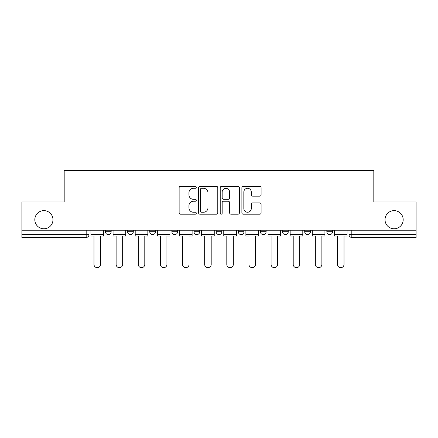<?xml version="1.0" encoding="UTF-8"?>
<svg xmlns="http://www.w3.org/2000/svg" width="438" height="438" viewBox="0 0 438 438"><rect width="100%" height="100%" fill="white"/><g stroke="black" fill="none" stroke-linecap="round" stroke-linejoin="round"><path stroke-width="0.66" d="M196.295 187.316A0.975 0.975 0 0 0 195.321 186.342L180.522 186.342A1.391 1.391 0 0 0 179.131 187.732L179.131 212.802A1.391 1.391 0 0 0 180.522 214.198L195.321 214.198A0.975 0.975 0 0 0 196.295 213.224A0.975 0.975 0 0 0 195.321 212.249L193.404 212.249A4.457 4.457 0 0 1 188.948 207.793L188.948 205.701A4.457 4.457 0 0 1 193.404 201.245L195.321 201.245A0.975 0.975 0 0 0 196.295 200.27A0.975 0.975 0 0 0 195.321 199.295L193.404 199.295A4.457 4.457 0 0 1 188.948 194.839L188.948 192.747A4.457 4.457 0 0 1 193.404 188.291L195.321 188.291A0.975 0.975 0 0 0 196.295 187.316M385.024 219.712A9.083 9.083 0 0 0 394.107 228.789A9.083 9.083 0 0 0 403.184 219.712A9.083 9.083 0 0 0 394.107 210.629A9.083 9.083 0 0 0 385.024 219.712M34.816 219.712A9.083 9.083 0 0 0 43.893 228.789A9.083 9.083 0 0 0 52.976 219.712A9.083 9.083 0 0 0 43.893 210.629A9.083 9.083 0 0 0 34.816 219.712M282.57 230.213L282.57 231.773L288.248 231.773A2.836 2.836 0 0 1 285.412 234.609A2.836 2.836 0 0 1 282.57 231.773L282.57 230.213M238.299 230.213L238.299 231.773L243.977 231.773A2.836 2.836 0 0 1 241.135 234.609A2.836 2.836 0 0 1 238.299 231.773L238.299 230.213M216.164 230.213L216.164 231.773L221.836 231.773A2.836 2.836 0 0 1 219 234.609A2.836 2.836 0 0 1 216.164 231.773L216.164 230.213M171.888 231.773L171.888 230.213L171.888 231.773A2.836 2.836 0 0 0 174.729 234.609A2.836 2.836 0 0 1 171.888 231.773L177.565 231.773A2.836 2.836 0 0 1 174.729 234.609M127.617 231.773L127.617 230.213L127.617 231.773A2.836 2.836 0 0 0 130.453 234.609A2.836 2.836 0 0 1 127.617 231.773L133.294 231.773A2.836 2.836 0 0 1 130.453 234.609A2.836 2.836 0 0 0 133.294 231.773L133.294 230.213L133.294 231.773M259.707 196.158A1.391 1.391 0 0 0 261.097 194.768L261.097 187.732A1.391 1.391 0 0 0 259.707 186.342L243.271 186.342A1.391 1.391 0 0 0 241.88 187.732L241.88 212.802A1.391 1.391 0 0 0 243.271 214.198L259.707 214.198A1.391 1.391 0 0 0 261.097 212.802L261.097 204.311A1.391 1.391 0 0 0 259.707 202.914L252.671 202.914A1.391 1.391 0 0 0 251.281 204.311L251.281 208.521A3.728 3.728 0 0 1 247.552 212.249A3.728 3.728 0 0 1 243.829 208.521L243.829 192.019A3.728 3.728 0 0 1 247.552 188.291A3.728 3.728 0 0 1 251.281 192.019L251.281 194.768A1.391 1.391 0 0 0 252.671 196.158L259.707 196.158M21.9 230.213L21.9 201.973L64.189 201.973L64.189 170.327L373.811 170.327L373.811 201.973L416.1 201.973L416.1 230.213L21.9 230.213L21.9 234.609L89.018 234.609L89.018 230.213L89.018 234.609A2.836 2.836 0 0 1 86.182 237.445L21.9 237.445L21.9 234.609M217.779 187.732A1.391 1.391 0 0 0 216.388 186.342L199.952 186.342A1.391 1.391 0 0 0 198.562 187.732L198.562 212.802A1.391 1.391 0 0 0 199.952 214.198L216.388 214.198A1.391 1.391 0 0 0 217.779 212.802L217.779 187.732M221.612 186.342L238.048 186.342A1.391 1.391 0 0 1 239.438 187.732L239.438 212.802A1.391 1.391 0 0 1 238.048 214.198L231.012 214.198A1.391 1.391 0 0 1 229.621 212.802L229.621 202.635A1.391 1.391 0 0 0 228.225 201.245L223.561 201.245A1.391 1.391 0 0 0 222.17 202.635L222.17 213.224A0.975 0.975 0 0 1 221.195 214.198A0.975 0.975 0 0 1 220.221 213.224L220.221 187.732A1.391 1.391 0 0 1 221.612 186.342M348.982 230.213L348.982 234.609L416.1 234.609L416.1 237.445L351.818 237.445A2.836 2.836 0 0 1 348.982 234.609L348.982 230.213M416.1 230.213L416.1 234.609M332.519 230.213L332.519 231.773A2.836 2.836 0 0 1 329.683 234.609A2.836 2.836 0 0 1 326.847 231.773L332.519 231.773M326.847 230.213L326.847 231.773M310.383 230.213L310.383 231.773A2.836 2.836 0 0 1 307.547 234.609A2.836 2.836 0 0 1 304.706 231.773L310.383 231.773L310.383 230.213M304.706 230.213L304.706 231.773M288.248 230.213L288.248 231.773M266.112 230.213L266.112 231.773A2.836 2.836 0 0 1 263.271 234.609A2.836 2.836 0 0 1 260.435 231.773L266.112 231.773L266.112 230.213M260.435 230.213L260.435 231.773M243.977 231.773L243.977 230.213L243.977 231.773A2.836 2.836 0 0 1 241.135 234.609M221.836 231.773L221.836 230.213L221.836 231.773A2.836 2.836 0 0 1 219 234.609M199.701 230.213L199.701 231.773A2.836 2.836 0 0 1 196.865 234.609A2.836 2.836 0 0 1 194.023 231.773A2.836 2.836 0 0 0 196.865 234.609A2.836 2.836 0 0 0 199.701 231.773L199.701 230.213M194.023 230.213L194.023 231.773L199.701 231.773M177.565 230.213L177.565 231.773M155.43 230.213L155.43 231.773A2.836 2.836 0 0 1 152.588 234.609A2.836 2.836 0 0 1 149.752 231.773L155.43 231.773M149.752 230.213L149.752 231.773M111.153 230.213L111.153 231.773A2.836 2.836 0 0 1 108.317 234.609A2.836 2.836 0 0 1 105.481 231.773A2.836 2.836 0 0 0 108.317 234.609A2.836 2.836 0 0 0 111.153 231.773L111.153 230.213M105.481 230.213L105.481 231.773L111.153 231.773M201.485 188.291A0.975 0.975 0 0 0 200.511 189.265L200.511 211.275A0.975 0.975 0 0 0 201.485 212.249L203.506 212.249A4.457 4.457 0 0 0 207.962 207.793L207.962 192.747A4.457 4.457 0 0 0 203.506 188.291L201.485 188.291M229.621 192.085A3.728 3.728 0 0 0 225.893 188.362A3.728 3.728 0 0 0 222.17 192.085L222.17 197.899A1.391 1.391 0 0 0 223.561 199.295L228.225 199.295A1.391 1.391 0 0 0 229.621 197.899L229.621 192.085M90.934 234.609L90.934 236.027L93.984 236.027L93.984 264.41A3.263 3.263 0 0 0 97.247 267.673A3.263 3.263 0 0 0 100.516 264.41L100.516 236.027L103.565 236.027L103.565 234.609L90.934 234.609L90.934 230.213M103.565 234.609L103.565 230.213M113.07 234.609L113.07 236.027L116.125 236.027L116.125 264.41A3.263 3.263 0 0 0 119.388 267.673A3.263 3.263 0 0 0 122.651 264.41L122.651 236.027L125.701 236.027L125.701 234.609L113.07 234.609L113.07 230.213M125.701 234.609L125.701 230.213M135.205 234.609L135.205 236.027L138.26 236.027L138.26 264.41A3.263 3.263 0 0 0 141.523 267.673A3.263 3.263 0 0 0 144.786 264.41L144.786 236.027L147.836 236.027L147.836 234.609L135.205 234.609L135.205 230.213M147.836 234.609L147.836 230.213M157.346 234.609L157.346 236.027L160.396 236.027L160.396 264.41A3.263 3.263 0 0 0 163.659 267.673A3.263 3.263 0 0 0 166.922 264.41L166.922 236.027L169.971 236.027L169.971 234.609L157.346 234.609L157.346 230.213M169.971 234.609L169.971 230.213M179.481 234.609L179.481 236.027L182.531 236.027L182.531 264.41A3.263 3.263 0 0 0 185.794 267.673A3.263 3.263 0 0 0 189.057 264.41L189.057 236.027L192.112 236.027L192.112 234.609L179.481 234.609L179.481 230.213M192.112 234.609L192.112 230.213M201.617 234.609L201.617 236.027L204.666 236.027L204.666 264.41A3.263 3.263 0 0 0 207.93 267.673A3.263 3.263 0 0 0 211.198 264.41L211.198 236.027L214.248 236.027L214.248 234.609L201.617 234.609L201.617 230.213M214.248 234.609L214.248 230.213M223.752 234.609L223.752 236.027L226.802 236.027L226.802 264.41A3.263 3.263 0 0 0 230.07 267.673A3.263 3.263 0 0 0 233.334 264.41L233.334 236.027L236.383 236.027L236.383 234.609L223.752 234.609L223.752 230.213M236.383 234.609L236.383 230.213M245.888 234.609L245.888 236.027L248.943 236.027L248.943 264.41A3.263 3.263 0 0 0 252.206 267.673A3.263 3.263 0 0 0 255.469 264.41L255.469 236.027L258.519 236.027L258.519 234.609L245.888 234.609L245.888 230.213M258.519 234.609L258.519 230.213M268.029 234.609L268.029 236.027L271.078 236.027L271.078 264.41A3.263 3.263 0 0 0 274.341 267.673A3.263 3.263 0 0 0 277.604 264.41L277.604 236.027L280.654 236.027L280.654 234.609L268.029 234.609L268.029 230.213M280.654 234.609L280.654 230.213M290.164 234.609L290.164 236.027L293.214 236.027L293.214 264.41A3.263 3.263 0 0 0 296.477 267.673A3.263 3.263 0 0 0 299.74 264.41L299.74 236.027L302.795 236.027L302.795 234.609L290.164 234.609L290.164 230.213M302.795 234.609L302.795 230.213M312.299 234.609L312.299 236.027L315.349 236.027L315.349 264.41A3.263 3.263 0 0 0 318.612 267.673A3.263 3.263 0 0 0 321.875 264.41L321.875 236.027L324.93 236.027L324.93 234.609L312.299 234.609L312.299 230.213M324.93 234.609L324.93 230.213M334.435 234.609L334.435 236.027L337.484 236.027L337.484 264.41A3.263 3.263 0 0 0 340.753 267.673A3.263 3.263 0 0 0 344.016 264.41L344.016 236.027L347.066 236.027L347.066 234.609L334.435 234.609L334.435 230.213M347.066 234.609L347.066 230.213M86.182 230.213L86.182 237.445M351.818 230.213L351.818 237.445"/></g></svg>
